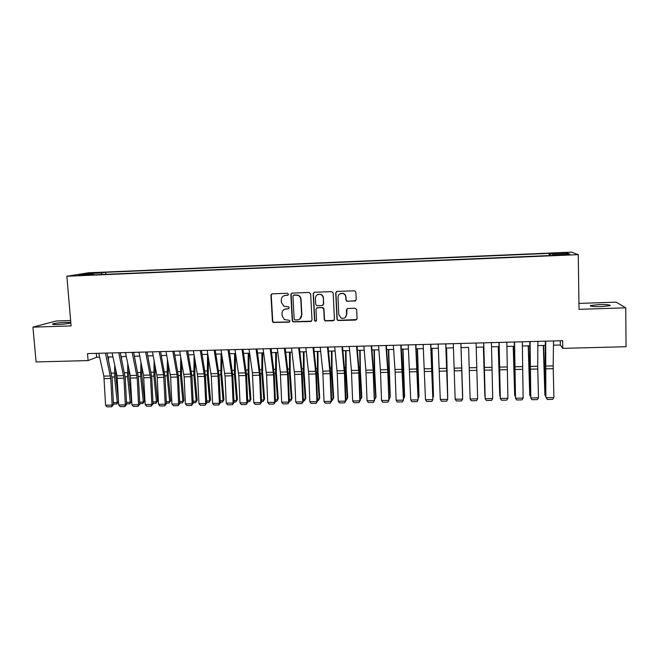<?xml version="1.0" encoding="UTF-8"?>
<svg xmlns="http://www.w3.org/2000/svg" width="659" height="659" viewBox="0 0 659 659"><rect width="100%" height="100%" fill="white"/><g stroke="black" fill="none" stroke-linecap="round" stroke-linejoin="round"><path stroke-width="0.99" d="M288.485 294.252L287.431 293.271L272.282 293.832L270.948 295.331L272.431 321.304L273.04 322.424L289.013 322.21L289.96 321.172L289.458 320.34L284.358 319.549L282.143 315.793L282.019 313.626C282.134 310.817 283.568 309.228 286.319 308.849L288.28 308.783L289.227 307.737L288.65 306.863L283.947 306.311L281.393 302.357L281.269 300.183C281.393 297.357 282.826 295.759 285.578 295.372L287.546 295.298L288.485 294.252M598.825 304.615L590.505 305.496C589.566 306.344 593.289 306.707 601.7 306.583L610.053 305.702C610.926 304.845 607.186 304.483 598.825 304.615M65.414 322.383C59.557 322.655 55.372 323.149 52.844 323.866C51.764 324.393 53.387 324.607 57.704 324.508C63.602 324.236 67.803 323.742 70.299 323.025C71.361 322.49 69.73 322.276 65.414 322.383M559.68 252.834L564.911 252.924L559.68 252.834M354.806 301.13L356.206 299.606L355.868 292.184L354.731 290.808L337.103 291.41L335.719 292.934L336.98 319.22L337.861 320.505L355.671 320.085L357.063 318.577L356.659 309.656L355.127 308.239L347.754 308.494L346.37 310.002L346.576 314.417C346.148 317.597 344.369 318.841 341.238 318.149L338.792 314.681L337.968 297.366C338.273 294.416 339.904 293.107 342.845 293.436C344.599 294.021 345.571 295.24 345.769 297.085L345.901 299.977L346.947 301.328L355.753 300.735M70.637 320.513L56.114 320.999L32.95 327.152L71.098 325.908L66.856 276.245L578.256 254.646L579.022 309.351L625.762 307.827L626.05 346.716L562.778 348.356L562.646 340.695L87.515 353.595L88.1 360.597L96.601 357.252L99.649 357.17M32.95 327.152L36.105 361.939L88.1 360.597M310.661 293.865L309.145 292.456L292.192 293.09L290.833 294.598L292.25 320.661L292.967 321.856L310.644 321.518L312.004 320.027L310.661 293.865M314.549 292.258L331.642 291.616L333.174 293.024L334.442 319.302L333.059 320.801L325.093 320.9L324.244 319.631L323.717 309.022L322.202 307.613L317.366 307.778L315.999 309.285L316.559 320.315L315.109 321.254L314.541 320.381L313.182 293.766L314.549 292.258M317.358 307.654L316.765 307.934M354.987 300.982L347.136 301.179L346.09 299.837L345.959 296.945C345.769 295.1 344.797 293.889 343.042 293.304L339.822 293.856M92.499 273.197L101.206 272.595L92.499 273.197M66.856 276.245L88.495 272.785L571.477 252.15L578.256 254.646M549.252 255.568L549.211 253.377L105.654 272.307L101.89 272.933L101.42 274.506M549.211 253.377L550.183 253.839L567.185 253.114L569.804 254.152L552.366 254.885L553.403 255.387L89.393 275.017L93.421 274.342L78.792 274.96L87.556 273.543L101.89 272.933M625.762 307.827L616.149 302.16L578.94 303.412M553.469 345.192L560.348 345.011L562.778 348.356M107.829 356.956L112.936 356.824M121.091 356.61L126.281 356.47M134.428 356.255L139.708 356.115M147.822 355.901L153.193 355.761M161.298 355.547L166.752 355.399M174.833 355.185L180.385 355.044M188.441 354.83L194.084 354.682M202.124 354.468L207.857 354.311M215.872 354.105L221.696 353.949M229.694 353.743L235.617 353.586M243.591 353.372L249.604 353.216M257.554 353.002L263.666 352.845M271.59 352.631L277.801 352.466M285.709 352.26L292.011 352.095M299.894 351.89L306.303 351.717M314.162 351.511L320.661 351.338M328.495 351.132L335.101 350.959M342.911 350.753L349.616 350.572M357.409 350.366L364.213 350.184M371.973 349.987L378.884 349.797M386.619 349.599L393.637 349.41M401.347 349.204L408.473 349.023M416.15 348.817L423.383 348.627M431.035 348.422L438.375 348.232M446.003 348.026L453.45 347.828M461.053 347.631L468.607 347.433L470.048 396.339L468.598 347.433M476.218 347.235L483.772 347.029M491.499 346.832L499.028 346.626M506.862 346.42L514.366 346.222M522.315 346.016L529.787 345.818M537.851 345.604L545.29 345.407M96.28 353.356L96.601 357.252M560.282 340.761L560.348 345.011M105.811 274.317L105.654 272.307M93.677 274.836L93.421 274.342M552.366 254.885L552.316 255.437M550.364 255.519L550.183 253.839M88.174 274.564L87.556 273.543M567.185 253.114L566.205 254.3M288.057 295.133L284.021 295.718M284.515 309.302L288.848 308.577M271.961 293.889L271.261 295.199L272.735 321.131L273.353 322.243L289.631 321.963M291.797 293.164L291.113 294.466L292.53 320.488L293.247 321.674L311.534 321.172M293.873 295.067L292.925 296.122L294.161 319.014L294.68 319.854L297.291 319.92C300.043 319.557 301.493 317.959 301.624 315.142L300.792 299.474C300.595 297.481 299.573 296.08 297.744 295.29L293.626 295.108M299.705 319.121L301.624 315.142M294.153 294.935L298.016 295.15C299.845 295.949 300.858 297.341 301.056 299.334L301.88 314.977M317.605 307.629L323.017 307.564L323.948 308.865L324.475 319.458L325.315 320.719L334.022 320.389M314.063 292.357L313.429 293.634L314.788 320.208L315.348 321.073L316.271 321.073M323.165 297.975C322.984 296.204 322.07 295.01 320.414 294.384C317.424 293.947 315.768 295.24 315.439 298.255L315.743 304.334L316.674 305.636L322.094 305.57L323.47 304.063L323.396 297.835C323.215 296.072 322.3 294.878 320.645 294.252L317.506 294.622M322.943 305.265L323.47 304.063M323.396 297.835L323.701 303.914M345.374 317.407L346.576 314.417M346.988 308.742L346.766 314.252M336.51 291.566L335.925 292.802L337.186 319.047L338.067 320.332L356.725 319.574M108.455 359.822L108.578 356.939M113.373 402.616L117.294 402.55L114.501 376.997L114.715 365.07M116.882 403.992L117.294 402.55L118.538 401.619L116.882 403.992L113.447 404.049M115.836 370.267L115.778 376.149L118.529 401.422M105.432 353.109L110.77 378.497L112.137 405.112L113.472 404.642L112.112 378.126L106.98 353.067M98.784 353.29L103.867 376.116L105.58 405.227L112.137 405.112L111.651 406.776L107.063 406.85L105.58 405.227M113.472 404.642L111.651 406.776M121.487 358.471L121.561 356.593M126.495 402.385L130.276 402.319L127.558 376.709L127.788 363.694M129.856 403.769L130.276 402.319L131.495 401.38L129.856 403.769L126.569 403.827M128.876 368.9L128.793 375.852L131.495 401.38M134.584 357.021L134.609 356.247M139.683 402.155L143.333 402.089L140.68 376.413L140.935 362.211M142.879 403.539L143.333 402.089L144.502 401.15L142.879 403.539L139.757 403.596M141.99 367.434L141.866 375.556L144.502 401.15M152.946 401.924L156.455 401.858L153.868 376.116L154.14 360.621M155.977 403.316L156.455 401.858L157.583 400.919L155.977 403.316L153.012 403.366M155.162 365.86L155.013 375.259L157.583 400.919M166.266 401.685L169.635 401.628L167.122 375.819L167.411 358.9M169.141 403.086L170.722 400.68L169.141 403.086L166.34 403.135M168.391 364.155L168.218 374.963L170.722 400.68M118.777 352.746L123.958 378.208L125.309 404.89L126.594 404.412L125.251 377.829L120.267 352.705M112.096 352.927L117.03 375.819L118.711 405.005L125.309 404.89L124.798 406.554L120.185 406.628L118.711 405.005M126.594 404.412L124.798 406.554M132.187 352.384L137.212 377.912L138.547 404.659L139.79 404.189L138.464 377.533L133.629 352.343M125.474 352.565L130.26 375.515L131.915 404.774L138.547 404.659L138.011 406.331L133.382 406.405L131.915 404.774M139.79 404.189L138.011 406.331M145.664 352.013L150.532 377.615L151.842 404.437L153.045 403.959L151.735 377.236L147.048 351.98M138.917 352.203L143.555 375.21L145.186 404.552L151.842 404.437L151.298 406.109L146.636 406.183L145.186 404.552M153.045 403.959L151.298 406.109M159.214 351.651L163.63 374.757L165.22 404.206L166.365 403.728L165.079 376.94L160.549 351.609M152.427 351.832L157.221 377.467L158.522 404.321L165.22 404.206L164.643 405.886L159.964 405.96L158.522 404.321M166.365 403.728L164.643 405.886M179.66 401.455L182.889 401.397L180.451 375.515L180.739 357.03M182.37 402.855L183.927 400.45L182.37 402.855L179.726 402.904M181.695 362.31L181.497 374.658L183.927 400.45M172.831 351.28L177.378 377.014L178.655 403.975L179.759 403.497L178.49 376.643L174.108 351.247M166.019 351.461L170.64 377.17L171.925 404.091L178.655 403.975L178.062 405.656L173.358 405.738L171.925 404.091M179.759 403.497L178.062 405.656M193.12 401.216L196.209 401.158L193.837 375.218L194.141 354.995M195.665 402.624L197.198 400.211L195.665 402.624L193.186 402.674M195.056 360.284L194.842 374.353L197.198 400.211M186.522 350.909L190.632 374.147L192.164 403.745L193.219 403.267L191.967 376.338L187.749 350.876M179.668 351.09L184.133 376.866L185.401 403.86L192.164 403.745L191.555 405.433L186.827 405.507L185.401 403.86M193.219 403.267L191.555 405.433M206.654 400.977L209.595 400.927L207.297 374.913L207.56 354.32M209.027 402.394L210.534 399.972L209.027 402.394L206.72 402.435M208.475 358.068L208.252 374.048L210.534 399.972M200.287 350.53L204.504 376.413L205.74 403.514L206.745 403.036L205.509 376.042L201.456 350.497M193.4 350.72L197.7 376.569L198.944 403.629L205.74 403.514L205.106 405.203L200.352 405.285L198.944 403.629M206.745 403.036L205.106 405.203M220.246 400.738L223.047 400.688L220.823 374.609L221.045 353.965M222.454 402.163L223.945 399.733L222.454 402.163L220.312 402.196M221.959 355.629L221.729 373.744L223.945 399.733M214.126 350.16L217.915 373.521L219.389 403.275L220.345 402.797L219.126 375.737L215.229 350.127M207.198 350.349L211.325 376.264L212.56 403.399L219.389 403.275L218.73 404.972L213.953 405.054L212.56 403.399M220.345 402.797L218.73 404.972M233.92 400.499L236.573 400.45L234.423 374.304L234.596 353.611M235.955 401.932L237.413 399.494L235.955 401.932L233.986 401.965M235.502 353.586L235.279 373.439L237.413 399.494M228.03 349.781L231.91 375.803L233.105 403.044L234.011 402.567L232.816 375.432L229.077 349.748M221.07 349.97L225.032 375.959L226.243 403.16L233.105 403.044L232.429 404.741L227.627 404.824L226.243 403.16M234.011 402.567L232.429 404.741M247.66 400.252L250.165 400.211L248.089 373.991L248.212 353.249M249.522 401.693L250.955 399.255L249.522 401.693L247.718 401.726M249.069 353.224L248.896 373.134L250.955 399.255M242.01 349.402L245.716 375.498L246.894 402.806L247.743 402.328L246.573 375.119L242.998 349.377M235.008 349.591L238.805 375.655L239.991 402.921L246.894 402.806L246.194 404.511L241.367 404.593L239.991 402.921M247.743 402.328L246.194 404.511M261.466 400.013L263.822 399.972L261.821 373.686L261.903 352.886M263.155 401.455L264.572 399.016L263.155 401.455L261.532 401.488M262.71 352.87L262.579 372.821L264.572 399.016M256.063 349.015L259.597 375.185L260.758 402.567L261.557 402.089L260.404 374.814L256.994 348.99M249.028 349.212L252.413 372.739L253.822 402.69L260.758 402.567L260.033 404.28L255.181 404.362L253.822 402.69M261.557 402.089L260.033 404.28M275.347 399.766L277.554 399.733L275.627 373.373L275.668 352.524M276.862 401.224L278.246 398.769L276.862 401.224L275.413 401.249M276.418 352.507L276.335 372.508L278.246 398.769M271.211 294.416L271.286 294.837M270.19 348.636L273.551 374.88L274.688 402.328L275.437 401.85L274.301 374.501L271.063 348.611M263.114 348.825L266.565 375.037L267.711 402.451L274.688 402.328L273.946 404.049L269.07 404.132L267.711 402.451M275.437 401.85L273.946 404.049M284.391 348.249L287.579 374.567L288.691 402.089L289.392 401.611L288.271 374.197L285.207 348.224M277.282 348.446L280.339 372.104L281.681 402.212L288.691 402.089L287.925 403.81L283.024 403.893L281.681 402.212M289.392 401.611L287.925 403.81M298.667 347.861L301.476 371.627L302.778 401.85L303.412 401.372L302.316 373.875L299.425 347.845M291.525 348.059L294.614 374.411L295.726 401.974L302.778 401.85L301.987 403.572L297.052 403.654L295.726 401.974M290.899 294.103L290.874 294.581M303.412 401.372L301.987 403.572M289.301 399.519L291.352 399.486L289.507 373.06L289.499 352.161M290.635 400.985L292.003 398.522L290.635 400.985L289.367 401.002M290.199 352.145L290.166 372.195L292.003 398.522M303.329 399.272L305.224 399.239L303.461 372.747L303.395 351.791M304.483 400.738L305.825 398.283L304.483 400.738L303.387 400.763M304.046 351.774L304.063 371.882L305.825 398.283M317.432 399.024L319.17 399L317.481 372.434L317.374 351.428M318.404 400.499L319.714 398.036L318.404 400.499L317.49 400.515M317.967 351.412L318.033 371.561L319.714 398.036M313.025 347.474L315.85 373.941L316.93 401.611L317.514 401.125L316.435 373.562L313.709 347.45M305.834 347.664L308.75 374.098L309.837 401.726L316.93 401.611L316.114 403.341L311.155 403.423L309.837 401.726M317.514 401.125L316.114 403.341M331.601 398.777L333.19 398.753L331.576 372.113L331.419 351.058M331.658 400.268L332.391 400.26L333.676 397.781L332.078 371.248L331.963 351.041M327.457 347.079L330.093 373.62L331.156 401.364L331.683 400.878L330.629 373.249L328.083 347.062M320.233 347.277L322.778 371.141L324.03 401.488L331.156 401.364L330.316 403.102L325.332 403.184L324.03 401.488M331.683 400.878L330.316 403.102M345.851 398.53L347.277 398.506L345.744 371.791L345.538 350.679M345.909 400.021L346.453 400.013L347.713 397.534L346.197 370.926L346.024 350.67M341.963 346.683L344.418 373.299L345.456 401.117L345.934 400.639L344.904 372.928L342.523 346.675M334.698 346.881L337.251 373.464L338.298 401.24L345.456 401.117L344.591 402.855L339.591 402.946L338.298 401.24M345.934 400.639L344.591 402.855M360.176 398.275L361.437 398.25L359.987 371.47L359.74 350.308M360.234 399.774L361.824 397.286L360.382 370.605L360.168 350.291M356.544 346.288L358.661 370.325L359.83 400.87L360.251 400.392L359.246 372.607L357.046 346.28M349.245 346.486L351.445 370.49L352.631 400.993L359.83 400.87L358.949 402.616L353.916 402.698L352.631 400.993M360.251 400.392L358.949 402.616M374.576 398.02L375.671 398.003L374.304 371.149L374.007 349.929M374.625 399.527L376.009 397.031L374.65 370.276L374.378 349.921M371.215 345.893L373.142 369.996L374.287 400.623L373.661 372.286L371.643 345.884M363.867 346.09L365.893 370.16L367.047 400.746L374.287 400.623L373.373 402.377L368.315 402.46L367.047 400.746M374.65 400.145L373.373 402.377M389.049 397.764L389.988 397.748L388.349 349.55M389.098 399.239L390.26 396.776L388.67 349.542M385.952 345.489L387.846 372.335L388.818 400.375L388.159 371.964L386.322 345.481M378.571 345.695L380.416 369.831L381.536 400.499L388.818 400.375L387.879 402.13L382.797 402.212L381.536 400.499M389.123 399.889L387.879 402.13M403.605 397.509L404.371 397.501L402.764 349.171M403.637 398.695L404.593 396.52L403.028 349.163M400.779 345.094L403.423 400.128L402.731 371.643L401.084 345.085M393.357 345.291L395.153 372.17L396.108 400.252L403.423 400.128L402.468 401.883L397.352 401.974L396.108 400.252M418.234 397.253L418.827 397.245L417.262 348.784M418.259 398.151L419 396.265L417.468 348.784M415.681 344.682L418.111 399.873L415.92 344.682M408.218 344.888L410.755 399.997L418.111 399.873L417.122 401.636L411.982 401.726L410.755 399.997M432.938 396.998L433.367 396.99L431.834 348.405M432.955 397.624L433.482 396.01L431.974 348.397M447.725 396.734L446.481 348.018M447.733 397.105L446.571 348.018M461.695 364.995L462.676 396.471L461.629 364.995M430.665 344.278L432.872 399.618L430.838 344.27M423.16 344.484L425.483 399.749L432.872 399.618L431.867 401.389L426.694 401.479L425.483 399.749M445.731 343.866L447.716 399.37L445.83 343.866M438.186 344.072L440.286 399.494L447.716 399.37L446.687 401.142L441.489 401.232L440.286 399.494M460.88 343.454L462.643 399.115L460.913 343.454M453.293 343.66L455.171 399.239L462.643 399.115L461.58 400.894L456.358 400.977L455.171 399.239M476.111 343.042L477.643 398.852L470.131 398.983L471.309 400.73L476.556 400.639L477.643 398.852M469.159 366.099L470.131 398.983L469.159 366.099M483.385 347.046L484.859 396.084L483.442 347.038M491.425 342.631L492.726 398.596L485.172 398.728L486.334 400.474L491.614 400.384L492.726 398.596M483.755 342.837L485.172 398.728L483.681 342.837M498.245 346.65L499.744 395.82L498.369 346.65M500.115 396.323L500.107 395.812M506.82 342.21L507.9 398.333L500.305 398.464L501.45 400.219L506.755 400.128L507.9 398.333M499.11 342.416L500.305 398.464L498.97 342.425M513.188 346.255L514.712 395.557L513.369 346.247M515.272 396.331L514.712 395.557L515.247 395.548M522.307 341.79L523.147 398.077L515.511 398.209L516.648 399.964L521.977 399.873L523.147 398.077M514.555 342.005L515.511 398.209L514.341 342.005M528.205 345.86L529.762 395.293L528.452 345.851M530.511 396.347L529.762 395.293L530.479 395.276M537.876 341.37L537.711 366.256L538.477 397.814L530.8 397.945L531.92 399.708L537.291 399.618L538.477 397.814M530.083 341.576L530.8 397.945L529.795 368.801L529.795 341.584M543.313 345.464L544.894 395.021L543.617 345.456M545.825 396.38L544.894 395.021L545.792 395.005M553.535 340.942L553.165 365.902L553.898 397.55L546.179 397.682L547.283 399.453L545.85 397.196L545.092 364.353L545.339 341.164M545.85 397.196L545.693 341.156M553.898 397.55L552.679 399.362L547.283 399.453M95.942 273.048L95.909 272.637M112.038 377.055L114.501 376.997M111.363 373.142L114.369 373.076M110.44 375.968L103.867 376.116M110.77 378.497L104.196 378.645M125.177 376.759L127.558 376.709M124.526 372.837L127.434 372.772M138.39 376.462L140.68 376.413M137.747 372.533L140.556 372.467M151.661 376.165L153.868 376.116M151.043 372.22L153.745 372.162M165.005 375.861L167.122 375.819M164.404 371.915L166.999 371.849M123.637 375.663L117.03 375.819M123.958 378.208L117.351 378.357M136.899 375.366L130.26 375.515M137.212 377.912L130.573 378.06M150.227 375.062L143.555 375.21M150.532 377.615L143.86 377.764M163.63 374.757L156.916 374.913M163.918 377.319L157.221 377.467M178.416 375.564L180.451 375.515M177.839 371.602L180.319 371.544M177.09 374.452L170.352 374.609M177.378 377.014L170.64 377.17M191.893 375.259L193.837 375.218M191.341 371.281L193.713 371.231M190.632 374.147L183.853 374.296M190.904 376.717L184.133 376.866M205.443 374.955L207.297 374.913M204.908 370.968L207.173 370.918M204.232 373.834L197.42 373.991M204.504 376.413L197.7 376.569M219.06 374.65L220.823 374.609M218.549 370.655L220.699 370.605M217.915 373.521L211.061 373.678M218.17 376.108L211.325 376.264M232.751 374.337L234.423 374.304M232.256 370.333L234.291 370.284M231.655 373.208L224.777 373.365M231.91 375.803L225.032 375.959M246.507 374.032L248.089 373.991M246.038 370.012L247.957 369.971M245.477 372.895L238.558 373.052M245.716 375.498L238.805 375.655M260.338 373.719L261.821 373.686M259.885 369.691L261.697 369.65M259.366 372.582L252.413 372.739M259.597 375.185L252.644 375.342M274.243 373.406L275.627 373.373M273.806 369.361L275.503 369.328M273.328 372.261L266.335 372.426M273.551 374.88L266.565 375.037M287.365 371.948L280.339 372.104M287.579 374.567L280.553 374.724M301.476 371.627L294.408 371.783M301.674 374.254L294.614 374.411M288.222 373.093L289.507 373.06M287.802 369.04L289.383 369.007M302.267 372.772L303.461 372.747M301.871 368.711L303.329 368.678M316.386 372.459L317.481 372.434M316.015 368.381L317.358 368.348M315.653 371.305L308.552 371.462M315.85 373.941L308.75 374.098M330.579 372.137L331.576 372.113M330.233 368.051L331.452 368.027M329.912 370.976L322.778 371.141M330.093 373.62L322.959 373.777M344.855 371.816L345.744 371.791M344.525 367.722L345.621 367.697M344.245 370.655L337.07 370.811M344.418 373.299L337.251 373.464M359.196 371.495L359.987 371.47M358.891 367.384L359.863 367.36M358.661 370.325L351.445 370.49M358.817 372.978L351.609 373.142M373.62 371.165L374.304 371.149M373.34 367.047L374.18 367.03M373.142 369.996L365.893 370.16M373.291 372.656L366.042 372.821M388.11 370.844L388.703 370.828M387.854 366.709L388.579 366.692M387.706 369.666L380.416 369.831M387.846 372.335L380.556 372.5M402.69 370.515L403.168 370.498M402.46 366.371L403.044 366.355M402.344 369.328L395.013 369.501M402.476 372.014L395.153 372.17M417.131 366.033L417.592 366.017M417.065 368.999L409.692 369.164M417.18 371.684L409.816 371.849M431.859 368.661L424.454 368.826M431.974 371.355L424.569 371.519M446.736 368.323L439.289 368.488M446.835 371.025L439.396 371.19M461.695 367.986L454.208 368.15M461.786 370.688L454.298 370.86M476.737 367.64L469.208 367.813M476.811 370.358L469.29 370.523M491.861 367.294L484.291 367.467M491.919 370.02L484.357 370.185M507.059 366.948L499.448 367.121M507.109 369.683L499.506 369.856M514.053 363.776L514.465 363.768M522.348 366.602L514.695 366.775M522.389 369.345L514.737 369.51M529.317 367.664L529.77 367.648M529.193 363.422L529.745 363.414M537.711 366.256L530.017 366.429M537.744 368.999L530.058 369.172M544.54 367.318L545.108 367.302M544.416 363.068L545.108 363.051M553.165 365.902L545.43 366.075M553.189 368.661L545.454 368.826M590.513 306.073L590.505 305.496M52.885 324.368L52.844 323.866"/></g></svg>
